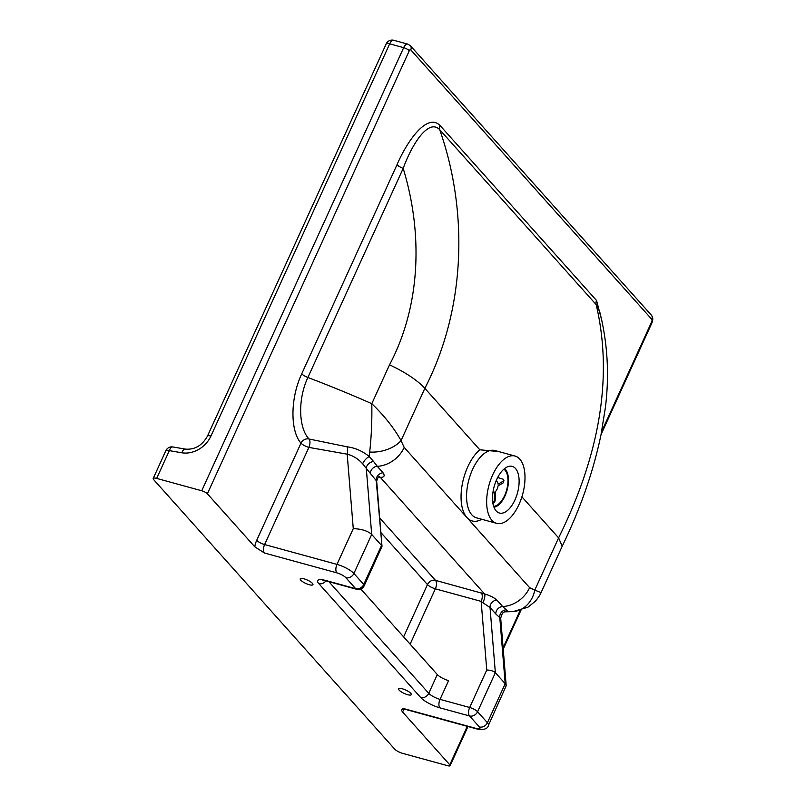 <?xml version="1.0" encoding="UTF-8"?>
<svg xmlns="http://www.w3.org/2000/svg" width="806" height="806" viewBox="0 0 806 806"><rect width="100%" height="100%" fill="white"/><g stroke="black" fill="none" stroke-linecap="round" stroke-linejoin="round"><path stroke-width="1.21" d="M378.699 477.011L380.291 477.343C384.21 477.414 385.127 475.903 383.062 472.81L377.268 466.321A27.908 23.001 -41.8 0 0 404.199 447.441L401.045 440.6C394.053 428.077 384.311 415.775 371.808 403.685C372.11 420.41 371.405 436.53 369.692 452.035A27.908 17.329 -11.9 0 0 401.045 440.6L424.853 388.341C466.483 307.6 467.954 209.792 439.693 129.675C428.51 118.069 411.947 144.314 403.181 168.383A6.508 1.733 24.5 0 1 397.015 164.716L301.726 373.823C289.989 398.829 290.331 431.24 300.981 443.159A6.508 1.733 24.5 0 0 308.879 447.401L347.185 454.181A6.508 2.881 94.2 0 0 347.023 446.786L309.03 439.008A6.508 5.31 -39.1 0 0 300.981 443.159L256.701 540.312A6.508 1.733 -155.5 0 0 264.6 544.554L308.879 447.401A6.508 3.234 104.6 0 0 309.03 439.008C298.593 428.117 297.585 399.423 307.892 377.49L403.181 168.383C423.14 233.549 420.732 305.857 389.54 364.786C405.831 372.574 417.599 380.422 424.853 388.341L479.822 449.788L498.753 451.582M515.054 456.045L494.965 450.544A34.89 17.44 105.3 0 0 470.563 474.402A34.89 17.44 105.3 0 0 471.802 514.792A34.89 17.44 105.3 0 0 476.527 517.835L496.607 523.346A34.89 17.44 -74.7 0 1 491.882 520.293A34.89 17.44 -74.7 0 1 492.657 474.966A34.89 17.44 -74.7 0 1 515.054 456.045A34.89 17.44 -74.7 0 1 522.651 494.31A34.89 17.44 -74.7 0 1 496.607 523.346M481.303 592.914A6.508 3.254 -74.7 0 1 481.152 601.377L482.875 602.717A6.508 2.005 109.4 0 0 484.597 593.951L435.492 580.36A6.508 3.254 -74.7 0 1 435.341 588.823A6.508 1.733 24.5 0 1 427.442 584.582L403.615 636.881M482.875 602.717L490.038 607.523L495.831 614.001A6.508 5.37 138.2 0 1 502.692 606.545L496.889 600.067C493.907 597.518 489.806 595.483 484.597 593.951L380.291 477.343A6.508 4.352 100.2 0 0 379.253 476.749M495.831 614.001L499.801 617.678A6.508 5.844 125.8 0 1 506.279 609.83L502.692 606.545A27.908 23.001 138.2 0 0 529.623 587.665L466.916 517.553A39.041 19.525 105.3 0 0 481.756 519.276M504.909 611.694L507.659 611.291L506.279 609.83M500.627 618.021L499.801 617.678L505.201 683.7L506.208 685.725L500.677 618.101L502.35 613.316A6.508 6.478 43 0 1 507.659 611.291L513.049 611.593L527.859 607.25L535.194 601.407C538.247 597.76 540.201 594.828 541.058 592.622L534.781 590.113A27.908 23.908 88.9 0 1 512.445 611.613M402.406 711.829A13.027 6.508 105.3 0 0 404.461 709.119A6.508 3.254 -74.7 0 1 403.584 708.555C401.6 708.968 401.207 710.056 402.406 711.829L449.788 764.803A4.655 1.239 24.5 0 1 450.131 765.67A4.655 1.239 24.5 0 1 447.662 765.7L402.587 753.348A6.508 1.733 24.5 0 1 394.688 749.106L153.684 479.671A6.508 1.733 24.5 0 1 153.2 478.462A6.508 1.733 24.5 0 1 156.666 478.411L201.732 490.763A4.655 1.239 24.5 0 1 207.374 493.786L254.756 546.77L264.459 553.017A6.508 3.254 -74.7 0 1 264.6 544.554L336.979 564.391L353.27 528.645C361.562 528.948 367.707 530.882 371.697 534.449L381.53 545.45L363.748 584.481L353.905 573.479A13.954 3.718 -155.5 0 0 336.979 564.391A6.508 3.254 -74.7 0 0 336.837 572.854A7.445 1.985 24.5 0 1 345.865 577.701A6.508 5.37 -41.8 0 0 353.905 573.479L371.697 534.449L366.297 468.427L376.674 481.142C377.621 477.847 378.558 476.366 379.465 476.699L378.84 476.648M506.208 685.725L488.456 725.319A13.954 3.718 -155.5 0 0 487.408 722.73A6.508 5.37 138.2 0 1 479.369 726.952A7.445 1.985 24.5 0 1 475.963 728.392L403.584 708.555M410.123 644.165L435.341 588.823L481.152 601.377L486.764 669.998C490.632 670.139 493.494 671.035 495.358 672.708L477.575 711.738A6.508 1.733 -155.5 0 0 469.676 707.497A6.508 3.254 105.3 0 0 469.535 715.96A6.508 5.37 138.2 0 0 477.575 711.738L487.408 722.73L505.201 683.7L495.358 672.708L490.038 607.523A6.508 5.37 -41.8 0 1 496.889 600.067M370.407 473.787A6.508 5.37 -41.8 0 1 377.268 466.321L373.631 461.536A6.508 4.725 -33.9 0 0 366.297 468.427L362.69 463.813A6.508 2.378 131.8 0 1 369.229 456.528C362.619 451.118 355.214 447.864 347.023 446.786M345.865 577.701L355.698 588.702L326.057 580.572A15.818 4.211 -155.5 0 0 318.823 583.635L420.702 697.533A15.818 4.211 -155.5 0 0 439.885 707.829A6.508 3.254 -74.7 0 1 440.036 699.366L448.589 680.596A9.299 2.478 24.5 0 1 437.305 674.541L360.786 589.005M364.231 585.69A6.508 1.733 -155.5 0 0 363.748 584.481A6.508 5.37 -41.8 0 1 355.698 588.702A6.508 3.254 105.3 0 0 356.584 589.267A6.508 6.508 0 0 0 364.231 585.69L382.004 546.387L376.2 480.265A6.508 5.37 138.2 0 1 383.062 472.81M373.631 461.536L369.229 456.528L369.692 452.035M353.27 528.645L347.185 454.181C352.968 455.602 358.126 458.815 362.69 463.813M407.594 694.681A6.982 1.854 24.5 0 1 401.176 691.79A6.982 1.854 24.5 0 1 398.617 688.848A6.982 1.854 24.5 0 1 405.73 690.047A6.982 1.854 24.5 0 1 411.312 694.631A6.982 1.854 24.5 0 1 407.594 694.681M309.222 584.703A6.982 1.854 24.5 0 1 302.804 581.811A6.982 1.854 24.5 0 1 300.245 578.869A6.982 1.854 24.5 0 1 307.358 580.068A6.982 1.854 24.5 0 1 312.94 584.652A6.982 1.854 24.5 0 1 309.222 584.703M601.891 320.828L596.541 300.477A6.508 5.37 -41.8 0 0 596.178 304.618L599.765 311.952M521.905 496.839L558.598 537.864C600.389 453.466 612.923 375.717 596.178 304.618L439.693 129.675A6.508 5.37 138.2 0 1 440.056 125.524C427.462 112.709 407.614 140.063 397.015 164.716M529.623 587.665L534.781 590.113L558.598 537.864L562.195 546.236C580.441 508.626 593.377 471.47 601.004 434.756L605.366 407.745C609.477 374.861 607.603 342.903 599.735 311.851M496.698 479.479A24.19 12.09 -74.7 0 1 512.223 466.372A24.19 12.09 -74.7 0 1 517.492 492.889A24.19 12.09 -74.7 0 1 499.438 513.029A24.19 12.09 -74.7 0 1 496.698 479.479M504.576 468.598A20.462 10.236 -74.7 0 1 507.105 490.048A20.462 10.236 -74.7 0 1 493.997 507.216M503.871 469.183A19.535 9.773 -74.7 0 1 506.652 489.927A19.535 9.773 -74.7 0 1 493.685 506.349M492.506 503.77L494.683 502.128L495.257 500.123A14.881 7.445 -74.7 0 1 494.229 500.707L492.98 503.478M497.665 477.495L503.317 479.258L503.972 480.305L503.206 481.182A14.881 7.445 -74.7 0 1 503.176 482.895L498.037 485.857A5.582 2.791 -74.7 0 1 495.428 491.509L495.257 500.123M503.176 482.895L503.972 480.195M495.912 481.313A5.582 2.791 -74.7 0 1 496.506 481.353A5.582 2.791 -74.7 0 1 498.068 484.144L503.206 481.182M494.229 500.707L494.41 492.093A5.582 2.791 -74.7 0 1 493.554 492.123A5.582 2.791 -74.7 0 1 493.02 491.851M479.822 449.788A39.041 19.525 105.3 0 0 462.301 484.114A39.041 19.525 105.3 0 0 466.916 517.553L404.199 447.441M379.676 517.966L435.492 580.36A6.508 5.37 -41.8 0 0 427.442 584.582L380.865 532.514M403.252 708.696L402.688 709.189L404.461 709.119L476.84 728.956A6.508 3.254 -74.7 0 1 475.963 728.392M439.885 707.829L469.535 715.96L479.369 726.952M256.701 540.312A13.027 6.508 105.3 0 0 254.756 546.77M264.459 553.017L336.837 572.854M326.057 580.572A6.508 3.254 105.3 0 0 326.944 581.146L356.584 589.267M318.823 583.635A6.508 5.37 -41.8 0 0 325.967 580.894M420.702 697.533A6.508 5.37 -41.8 0 0 428.752 693.311L328.888 581.68M486.764 669.998L469.676 707.497L440.036 699.366A9.299 2.478 24.5 0 1 428.752 693.311L437.305 674.541M207.374 493.786L409.307 50.697A1.864 0.927 -74.7 0 1 410.748 49.851L651.762 319.287A1.864 0.927 -74.7 0 1 651.722 321.705L601.629 431.623M520.122 610.474L503.105 647.802M467.309 726.347L449.788 764.803M596.541 300.477L440.056 125.524M389.54 364.786L371.808 403.685A355.335 94.584 -155.5 0 0 307.892 377.49A6.508 1.733 24.5 0 1 301.726 373.823M156.666 478.411L169.32 450.635L181.864 452.781A25.117 20.704 -41.8 0 0 210.93 436.056L389.681 43.826L403.665 47.665L201.732 490.763M651.722 321.705A4.655 1.239 24.5 0 1 652.064 322.571C653.213 319.508 652.971 317.02 651.339 315.116A4.655 3.829 -41.8 0 1 651.762 319.287M393.852 40.3A6.508 6.508 0 0 0 386.205 43.877A6.508 1.733 -155.5 0 1 389.681 43.826A6.508 3.254 105.3 0 1 393.852 40.3L407.846 44.129A6.508 3.254 105.3 0 0 403.665 47.665A4.655 1.239 24.5 0 1 409.307 50.697M410.748 49.851A4.655 3.829 -41.8 0 0 410.335 45.68L651.339 315.116M172.877 446.967A6.508 6.508 0 0 0 165.855 450.685A6.508 1.733 -155.5 0 1 169.32 450.635A6.508 3.083 -80.3 0 1 172.877 446.967L185.41 449.103A6.508 3.083 99.7 0 0 181.864 452.781M185.41 449.103C194.75 449.879 202.105 445.547 207.464 436.106A6.508 1.733 24.5 0 1 210.93 436.056M502.35 613.316L504.858 611.653M476.84 728.956C483.842 730.155 487.711 728.946 488.456 725.319M382.004 546.387L376.674 481.142M323.982 580.068L322.914 580.461L326.944 581.146M504.465 611.845L513.049 611.593M541.058 592.622L562.225 546.176M450.131 765.67L467.974 726.528M503.216 649.183L520.968 610.233M601.064 434.484L652.064 322.571M207.464 436.106L386.205 43.877M410.335 45.68L407.846 44.129M153.2 478.462L165.855 450.685M495.952 481.202L496.506 481.353M493.01 491.972L493.554 492.123"/></g></svg>
